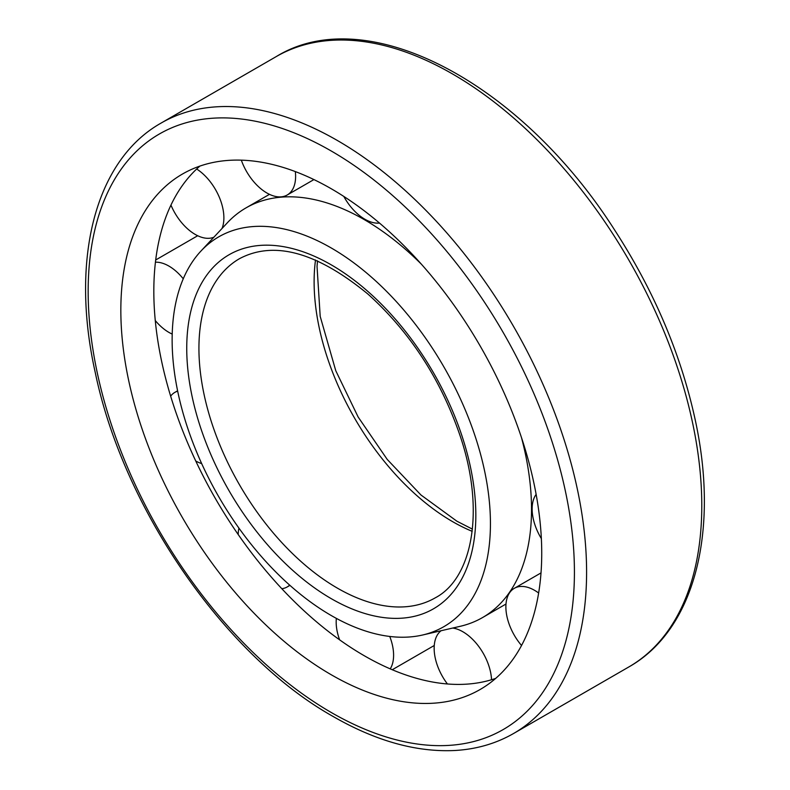 <?xml version="1.0" encoding="UTF-8"?>
<svg xmlns="http://www.w3.org/2000/svg" width="790" height="790" viewBox="0 0 790 790"><rect width="100%" height="100%" fill="white"/><g stroke="black" fill="none" stroke-linecap="round" stroke-linejoin="round"><path stroke-width="1.19" d="M331.287 615.548A225.081 129.945 -120 0 0 422.581 635.012A225.081 129.945 -120 0 0 443.822 366.797A225.081 129.945 -120 0 0 200.917 251.092A225.081 129.945 -120 0 0 190.114 435.122A225.081 129.945 -120 0 0 331.287 615.548M422.581 635.012L460.205 626.312A236.526 136.561 -120 0 0 482.532 617.573A236.526 136.561 -120 0 0 521.439 437.423M421.465 264.275A236.526 136.561 -120 0 0 246.006 207.889A236.526 136.561 -120 0 0 227.273 222.859L200.917 251.092M199.89 166.097A297.623 171.835 -120 0 0 174.61 408.539A297.623 171.835 -120 0 0 364.269 655.74A297.623 171.835 -120 0 0 495.666 678.413M331.287 674.779A297.623 171.835 -120 0 0 480.093 689.522A297.623 171.835 -120 0 0 480.093 345.862A297.623 171.835 -120 0 0 182.48 174.027A297.623 171.835 -120 0 0 136.858 412.518A297.623 171.835 -120 0 0 331.287 674.779M536.134 494.372A40.606 23.443 -120 0 0 541.367 538.622M343.798 196.414A40.606 23.443 -120 0 0 364.881 219.245A40.606 23.443 -120 0 0 379.506 223.066M241.325 160.153A40.606 23.443 -120 0 0 266.901 192.997A40.606 23.443 -120 0 0 287.204 195.002A40.606 23.443 -120 0 0 295.322 171.578M170.956 205.084A40.606 23.443 -120 0 0 195.169 234.403A40.606 23.443 -120 0 0 213.883 237.207M222.039 228.468A40.606 23.443 -120 0 0 196.671 169.011M155.265 320.533A40.606 23.443 -120 0 0 168.912 332.393A40.606 23.443 -120 0 0 172.21 334.081M183.26 278.801A40.606 23.443 -120 0 0 155.433 262.181M195.762 461.024A40.606 23.443 -120 0 0 201.667 463.582M177.671 391.149A40.606 23.443 -120 0 0 174.867 392.373A40.606 23.443 -120 0 0 170.64 396.136M281.823 588.718A40.606 23.443 -120 0 0 287.204 586.94A40.606 23.443 -120 0 0 289.663 585.123M238.936 528.125A40.606 23.443 -120 0 0 238.195 534.514M390.23 668.873A40.606 23.443 -120 0 0 389.756 636.454M336.362 618.382A40.606 23.443 -120 0 0 339.621 639.831M491.538 679.746A40.606 23.443 -120 0 0 452.729 628.04M441.087 630.736A40.606 23.443 -120 0 0 447.436 683.972M538.642 593.014A40.606 23.443 -120 0 0 514.29 588.333A40.606 23.443 -120 0 0 521.538 645.489M315.516 259.969A195.802 113.049 -120 0 0 452.571 521.627A195.802 113.049 -120 0 0 472.183 531.334M337.379 588.125A195.802 113.049 -120 0 0 435.28 597.823C472.479 578.329 485.327 510.636 460.333 436.445C441.008 379.723 410.267 332.313 368.091 294.216C316.948 252.178 274.081 240.338 239.479 258.685A195.802 113.049 -120 0 0 209.469 415.589A195.802 113.049 -120 0 0 337.379 588.125M331.287 598.682A204.413 118.016 -120 0 0 456.462 420.596A204.413 118.016 -120 0 0 206.111 276.046A204.413 118.016 -120 0 0 331.287 598.682M276.352 56.525C367.172 0.642 521.133 82.92 614.847 230.344C653.715 290.444 680.328 352.814 694.687 417.446C719.888 529.991 695.18 629.66 628.791 666.977A352.439 203.484 -120 0 0 628.791 260.009A352.439 203.484 -120 0 0 276.352 56.525L161.16 123.033C94.77 160.35 70.063 260.019 95.264 372.564C123.368 508.661 224.992 655.907 333.074 716.451C375.744 740.99 416.32 752.337 454.823 750.5C476.38 749.276 495.972 743.607 513.599 733.485A352.439 203.484 -120 0 0 513.599 326.517A352.439 203.484 -120 0 0 161.16 123.033M331.287 712.511A343.828 198.507 -120 0 0 541.841 412.963A343.828 198.507 -120 0 0 120.732 169.84A343.828 198.507 -120 0 0 331.287 712.511M472.43 529.152L456.877 521.193L420.961 494.994L387.238 459.444L358.156 417.031L335.76 370.688L320.197 316.395L317.037 266.408L317.521 260.848M269.469 194.34L246.006 207.889M505.995 604.024L482.532 617.573M628.791 666.977L513.599 733.485M313.926 179.577L287.204 195.002M197.688 235.736L155.689 259.979M177.602 390.793L174.867 392.373M289.94 585.36L287.204 586.94M434.263 645.489L392.265 669.742M541.022 572.908L514.29 588.333"/></g></svg>
